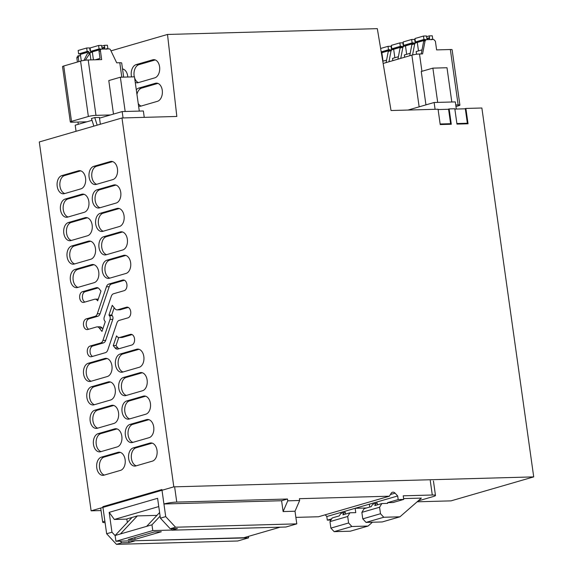 <?xml version="1.0" encoding="UTF-8"?>
<svg xmlns="http://www.w3.org/2000/svg" width="573" height="573" viewBox="0 0 573 573"><rect width="100%" height="100%" fill="white"/><g stroke="black" fill="none" stroke-linecap="round" stroke-linejoin="round"><path stroke-width="0.86" d="M101.056 510.557L91.128 510.83L39.286 141.954L121.977 117.974L176.828 116.455L167.509 34.459L110.976 50.854M122.529 68.953A9.189 5.995 91 0 1 127.793 77.018M157.74 83.321L155.369 83.278A9.189 5.995 91 0 1 156.558 83.121A9.189 5.995 91 0 1 162.374 91.501A9.189 5.995 91 0 1 157.417 101.328L140.879 106.127A9.189 5.995 91 0 1 139.69 106.284A9.189 5.995 91 0 1 138.594 106.112M136.302 89.789A9.189 5.995 91 0 1 138.831 88.077L141.617 88.127A9.189 5.995 -89 0 0 136.947 94.402M155.369 83.278L138.831 88.077M155.068 59.857L152.697 59.814A9.189 5.995 91 0 1 153.886 59.656A9.189 5.995 91 0 1 159.702 68.037A9.189 5.995 91 0 1 154.753 77.864L138.215 82.662A9.189 5.995 91 0 1 137.026 82.82A9.189 5.995 91 0 1 135.257 82.376M131.554 76.911A9.189 5.995 91 0 1 136.159 64.613L138.945 64.663A9.189 5.995 -89 0 0 134.311 76.839M152.697 59.814L136.159 64.613M417.137 501.805L451.023 500.866L533.714 476.886L173.82 486.849L121.977 117.974M91.128 510.83L173.82 486.849M122.651 372.092L139.189 367.293A9.189 6.038 88.4 0 0 143.916 357.323A9.189 6.038 88.4 0 0 137.67 349.086A9.189 6.038 88.4 0 0 136.653 349.244L120.115 354.042A9.189 6.038 88.4 0 0 115.395 364.005A9.189 6.038 88.4 0 0 121.641 372.249A9.189 6.038 88.4 0 0 122.651 372.092M125.953 395.549A9.189 6.038 88.4 0 1 124.935 395.707A9.189 6.038 88.4 0 1 118.69 387.47A9.189 6.038 88.4 0 1 123.41 377.5L139.948 372.708A9.189 6.038 88.4 0 1 140.965 372.55A9.189 6.038 88.4 0 1 147.211 380.787A9.189 6.038 88.4 0 1 142.484 390.75L125.953 395.549M126.712 400.964A9.189 6.038 88.4 0 0 121.985 410.934A9.189 6.038 88.4 0 0 128.23 419.171A9.189 6.038 88.4 0 0 129.247 419.013L145.786 414.215A9.189 6.038 88.4 0 0 150.506 404.244A9.189 6.038 88.4 0 0 144.26 396.007A9.189 6.038 88.4 0 0 143.25 396.165L126.712 400.964L129.477 400.885A9.189 6.038 -91.6 0 0 124.706 409.817A9.189 6.038 -91.6 0 0 129.641 418.899M130.007 424.428A9.189 6.038 88.4 0 0 125.286 434.391A9.189 6.038 88.4 0 0 131.532 442.628A9.189 6.038 88.4 0 0 132.542 442.471L149.08 437.679A9.189 6.038 88.4 0 0 153.808 427.709A9.189 6.038 88.4 0 0 147.562 419.472A9.189 6.038 88.4 0 0 146.545 419.629L130.007 424.428L132.778 424.349A9.189 6.038 -91.6 0 0 128.001 433.274A9.189 6.038 -91.6 0 0 132.936 442.356M135.844 465.935L152.382 461.136A9.189 6.038 88.4 0 0 157.102 451.173A9.189 6.038 88.4 0 0 150.857 442.929A9.189 6.038 88.4 0 0 149.84 443.087L133.301 447.885A9.189 6.038 88.4 0 0 128.581 457.856A9.189 6.038 88.4 0 0 134.827 466.093A9.189 6.038 88.4 0 0 135.844 465.935M103.949 475.182L120.488 470.383A9.189 6.038 88.4 0 0 125.208 460.42A9.189 6.038 88.4 0 0 118.962 452.183A9.189 6.038 88.4 0 0 117.952 452.341L101.414 457.132A9.189 6.038 88.4 0 0 96.687 467.102A9.189 6.038 88.4 0 0 102.932 475.339A9.189 6.038 88.4 0 0 103.949 475.182M100.647 451.725L117.186 446.926A9.189 6.038 88.4 0 0 121.913 436.955A9.189 6.038 88.4 0 0 115.667 428.719A9.189 6.038 88.4 0 0 114.65 428.876L98.112 433.675A9.189 6.038 88.4 0 0 93.392 443.638A9.189 6.038 88.4 0 0 99.638 451.882A9.189 6.038 88.4 0 0 100.647 451.725M97.353 428.26L113.891 423.461A9.189 6.038 88.4 0 0 118.618 413.498A9.189 6.038 88.4 0 0 112.365 405.254A9.189 6.038 88.4 0 0 111.355 405.419L94.817 410.211A9.189 6.038 88.4 0 0 90.09 420.181A9.189 6.038 88.4 0 0 96.336 428.418A9.189 6.038 88.4 0 0 97.353 428.26M94.058 404.803L110.596 400.004A9.189 6.038 88.4 0 0 115.316 390.034A9.189 6.038 88.4 0 0 109.071 381.797A9.189 6.038 88.4 0 0 108.053 381.955L91.522 386.754A9.189 6.038 88.4 0 0 86.795 396.717A9.189 6.038 88.4 0 0 93.041 404.961A9.189 6.038 88.4 0 0 94.058 404.803M90.756 381.339L107.294 376.54A9.189 6.038 88.4 0 0 112.022 366.577A9.189 6.038 88.4 0 0 105.776 358.333A9.189 6.038 88.4 0 0 104.759 358.497L88.221 363.289A9.189 6.038 88.4 0 0 83.5 373.259A9.189 6.038 88.4 0 0 89.746 381.496A9.189 6.038 88.4 0 0 90.756 381.339M116.548 335.893L116.935 336.387A4.978 3.273 88.4 0 0 119.127 337.561A4.978 3.273 88.4 0 0 119.678 337.476L130.293 334.396A5.408 3.553 88.4 0 1 130.895 334.303A5.408 3.553 88.4 0 1 134.569 339.152A5.408 3.553 88.4 0 1 131.79 345.025L117.952 349.036A5.336 3.502 88.4 0 1 117.365 349.129A5.336 3.502 88.4 0 1 115.023 347.868L113.253 345.641L116.548 335.893M105.69 340.369L102.918 340.448L110.023 319.433A2.965 1.948 88.4 0 0 109.507 315.766L108.956 315.064L112.251 305.323L114.922 308.689A4.978 3.273 88.4 0 0 117.114 309.864A4.978 3.273 88.4 0 0 117.666 309.778L126.475 307.221A5.408 3.553 88.4 0 1 127.077 307.128A5.408 3.553 88.4 0 1 130.751 311.984A5.408 3.553 88.4 0 1 127.972 317.85L119.163 320.407A4.978 3.273 88.4 0 0 116.928 322.936L107.788 349.967A5.336 3.502 88.4 0 1 105.396 352.674L91.565 356.685A5.408 3.553 88.4 0 1 90.971 356.778A5.408 3.553 88.4 0 1 87.289 351.929A5.408 3.553 88.4 0 1 90.068 346.056L100.69 342.983L103.455 342.905A4.978 3.273 -91.6 0 0 105.69 340.369L112.795 319.354A2.965 1.948 -91.6 0 0 112.279 315.687L111.728 314.992L114.177 307.744M102.918 340.448A4.978 3.273 88.4 0 1 100.69 342.983M88.693 329.246A5.408 3.553 -91.6 0 1 86.215 323.738A5.408 3.553 -91.6 0 1 89.023 318.81L97.833 316.26A4.978 3.273 -91.6 0 0 100.067 313.725L97.295 313.803L106.435 286.779A5.336 3.502 88.4 0 1 108.827 284.065L122.658 280.054A5.408 3.553 88.4 0 1 123.252 279.961A5.408 3.553 88.4 0 1 126.934 284.81A5.408 3.553 88.4 0 1 124.155 290.683L113.533 293.763A4.978 3.273 88.4 0 0 111.305 296.291L104.2 317.306A2.965 1.948 88.4 0 0 104.716 320.973L105.267 321.675L101.973 331.423L99.301 328.05L102.066 327.971A4.978 3.273 -91.6 0 0 99.874 326.796L97.109 326.875A4.978 3.273 88.4 0 1 99.301 328.05M89.023 318.81L86.251 318.889A5.408 3.553 88.4 0 0 83.472 324.762A5.408 3.553 88.4 0 0 87.146 329.611A5.408 3.553 88.4 0 0 87.748 329.518L96.558 326.961A4.978 3.273 88.4 0 1 97.109 326.875M86.251 318.889L95.061 316.332L97.833 316.26M97.295 313.803A4.978 3.273 88.4 0 1 95.061 316.332M98.255 299.127A4.978 3.273 -91.6 0 0 97.861 299.106L95.097 299.178A4.978 3.273 88.4 0 0 94.545 299.271L83.93 302.343A5.408 3.553 88.4 0 1 83.329 302.444A5.408 3.553 88.4 0 1 79.654 297.588A5.408 3.553 88.4 0 1 82.433 291.721L96.271 287.71A5.336 3.502 88.4 0 1 96.858 287.617A5.336 3.502 88.4 0 1 99.201 288.871L100.97 291.098L97.675 300.846L97.288 300.359L97.847 300.338M95.097 299.178A4.978 3.273 88.4 0 1 97.288 300.359M77.57 287.496A9.189 6.038 88.4 0 1 76.553 287.653A9.189 6.038 88.4 0 1 70.307 279.416A9.189 6.038 88.4 0 1 75.034 269.446L91.573 264.654A9.189 6.038 88.4 0 1 92.582 264.49A9.189 6.038 88.4 0 1 98.828 272.734A9.189 6.038 88.4 0 1 94.108 282.697L77.57 287.496M109.464 278.242L126.003 273.45A9.189 6.038 88.4 0 0 130.723 263.48A9.189 6.038 88.4 0 0 124.477 255.243A9.189 6.038 88.4 0 0 123.467 255.4L106.929 260.199A9.189 6.038 88.4 0 0 102.202 270.162A9.189 6.038 88.4 0 0 108.447 278.406A9.189 6.038 88.4 0 0 109.464 278.242M74.275 264.031A9.189 6.038 88.4 0 1 73.258 264.196A9.189 6.038 88.4 0 1 67.012 255.952A9.189 6.038 88.4 0 1 71.732 245.989L88.271 241.19A9.189 6.038 88.4 0 1 89.288 241.032A9.189 6.038 88.4 0 1 95.533 249.269A9.189 6.038 88.4 0 1 90.813 259.24L74.275 264.031M106.17 254.784L122.701 249.986A9.189 6.038 88.4 0 0 127.428 240.023A9.189 6.038 88.4 0 0 121.182 231.779A9.189 6.038 88.4 0 0 120.165 231.943L103.627 236.735A9.189 6.038 88.4 0 0 98.907 246.705A9.189 6.038 88.4 0 0 105.153 254.942A9.189 6.038 88.4 0 0 106.17 254.784M102.868 231.32L119.406 226.528A9.189 6.038 88.4 0 0 124.133 216.558A9.189 6.038 88.4 0 0 117.888 208.321A9.189 6.038 88.4 0 0 116.871 208.479L100.332 213.278A9.189 6.038 88.4 0 0 95.605 223.241A9.189 6.038 88.4 0 0 101.858 231.485A9.189 6.038 88.4 0 0 102.868 231.32M70.973 240.574L87.511 235.775A9.189 6.038 88.4 0 0 92.239 225.812A9.189 6.038 88.4 0 0 85.993 217.568A9.189 6.038 88.4 0 0 84.976 217.733L68.438 222.525A9.189 6.038 88.4 0 0 63.718 232.495A9.189 6.038 88.4 0 0 69.963 240.732A9.189 6.038 88.4 0 0 70.973 240.574M67.678 217.11A9.189 6.038 88.4 0 1 66.661 217.274A9.189 6.038 88.4 0 1 60.416 209.03A9.189 6.038 88.4 0 1 65.143 199.067L81.681 194.268A9.189 6.038 88.4 0 1 82.691 194.111A9.189 6.038 88.4 0 1 88.937 202.348A9.189 6.038 88.4 0 1 84.217 212.318L67.678 217.11M99.573 207.863L116.111 203.064A9.189 6.038 88.4 0 0 120.831 193.101A9.189 6.038 88.4 0 0 114.586 184.857A9.189 6.038 88.4 0 0 113.576 185.022L97.038 189.813A9.189 6.038 88.4 0 0 92.31 199.784A9.189 6.038 88.4 0 0 98.556 208.02A9.189 6.038 88.4 0 0 99.573 207.863M96.271 184.399L112.809 179.607A9.189 6.038 88.4 0 0 117.537 169.637A9.189 6.038 88.4 0 0 111.291 161.4A9.189 6.038 88.4 0 0 110.274 161.557L93.736 166.356A9.189 6.038 88.4 0 0 89.016 176.319A9.189 6.038 88.4 0 0 95.261 184.563A9.189 6.038 88.4 0 0 96.271 184.399M64.384 193.653L80.915 188.854A9.189 6.038 88.4 0 0 85.642 178.891A9.189 6.038 88.4 0 0 79.396 170.647A9.189 6.038 88.4 0 0 78.379 170.811L61.841 175.603A9.189 6.038 88.4 0 0 57.121 185.573A9.189 6.038 88.4 0 0 63.367 193.81A9.189 6.038 88.4 0 0 64.384 193.653M167.509 34.459L377.313 28.65L391.03 110.525L438.059 109.221L440.214 124.563L451.295 124.255L449.139 108.913L454.812 108.755L456.968 124.097L468.041 123.789L465.885 108.447L481.872 108.003L533.714 476.886M144.253 117.358L143.357 110.983L122.164 111.57L123.059 117.938M122.164 111.57L99.509 118.138M92.017 120.316L75.199 125.193L76.059 131.289M123.374 69.175L122.593 69.405M157.933 83.393L141.617 88.127M138.222 103.462A9.189 5.995 -89 0 0 141.094 106.062M155.269 59.929L138.945 64.663M134.648 78.028A9.189 5.995 -89 0 0 138.43 82.598M464.603 108.82L465.885 108.447M447.857 109.285L449.139 108.913M139.031 349.286L122.887 353.964A9.189 6.038 -91.6 0 0 118.11 362.895A9.189 6.038 -91.6 0 0 123.045 371.977M142.326 372.744L126.182 377.428A9.189 6.038 -91.6 0 0 121.412 386.352A9.189 6.038 -91.6 0 0 126.339 395.434M145.621 396.208L129.477 400.885M148.923 419.665L132.778 424.349M152.217 443.13L136.073 447.807A9.189 6.038 -91.6 0 0 131.303 456.738A9.189 6.038 -91.6 0 0 136.231 465.82M120.323 452.376L104.179 457.061A9.189 6.038 -91.6 0 0 99.408 465.985A9.189 6.038 -91.6 0 0 104.343 475.067M117.028 428.912L100.884 433.596A9.189 6.038 -91.6 0 0 96.106 442.528A9.189 6.038 -91.6 0 0 101.041 451.61M113.726 405.455L97.582 410.139A9.189 6.038 -91.6 0 0 92.812 419.064A9.189 6.038 -91.6 0 0 97.747 428.146M110.431 381.99L94.287 386.675A9.189 6.038 -91.6 0 0 89.517 395.606A9.189 6.038 -91.6 0 0 94.452 404.688M107.137 358.533L90.992 363.218A9.189 6.038 -91.6 0 0 86.215 372.142A9.189 6.038 -91.6 0 0 91.15 381.224M119.127 337.561L121.899 337.483A4.978 3.273 -91.6 0 0 122.45 337.397L132.119 334.589M113.253 345.641L116.018 345.562L117.787 347.79A5.336 3.502 -91.6 0 0 118.919 348.756M116.018 345.562L118.733 337.533M108.956 315.064L111.728 314.992M117.114 309.864L119.886 309.792A4.978 3.273 -91.6 0 0 120.43 309.699L128.295 307.422M103.455 342.905L92.84 345.985A5.408 3.553 -91.6 0 0 90.033 350.912A5.408 3.553 -91.6 0 0 92.511 356.413M102.818 328.916L102.066 327.971M100.067 313.725L109.199 286.701A5.336 3.502 -91.6 0 1 111.592 283.986L124.477 280.254M98.076 287.911L85.205 291.643A5.408 3.553 -91.6 0 0 82.397 296.57A5.408 3.553 -91.6 0 0 84.876 302.071M93.943 264.69L77.799 269.374A9.189 6.038 -91.6 0 0 73.029 278.299A9.189 6.038 -91.6 0 0 77.964 287.381M125.838 255.436L109.694 260.121A9.189 6.038 -91.6 0 0 104.923 269.052A9.189 6.038 -91.6 0 0 109.858 278.134M90.649 241.226L74.504 245.91A9.189 6.038 -91.6 0 0 69.734 254.842A9.189 6.038 -91.6 0 0 74.662 263.917M122.543 231.979L106.399 236.663A9.189 6.038 -91.6 0 0 101.629 245.588A9.189 6.038 -91.6 0 0 106.557 254.67M119.248 208.515L103.104 213.199A9.189 6.038 -91.6 0 0 98.327 222.131A9.189 6.038 -91.6 0 0 103.262 231.213M87.354 217.769L71.21 222.453A9.189 6.038 -91.6 0 0 66.432 231.377A9.189 6.038 -91.6 0 0 71.367 240.459M84.052 194.304L67.908 198.989A9.189 6.038 -91.6 0 0 63.137 207.92A9.189 6.038 -91.6 0 0 68.072 216.995M115.947 185.058L99.802 189.742A9.189 6.038 -91.6 0 0 95.032 198.666A9.189 6.038 -91.6 0 0 99.967 207.748M112.652 161.593L96.508 166.277A9.189 6.038 -91.6 0 0 91.737 175.209A9.189 6.038 -91.6 0 0 96.665 184.291M80.757 170.847L64.613 175.531A9.189 6.038 -91.6 0 0 59.843 184.456A9.189 6.038 -91.6 0 0 64.77 193.538M456.323 109.049L455.32 101.908L434.126 102.495L435.086 109.3M434.126 102.495L408.069 110.052M465.176 123.868L467.346 123.238L456.889 123.532M467.346 123.238L465.319 108.798L454.855 109.092M448.43 124.334L450.6 123.704L440.136 123.99M450.6 123.704L448.573 109.264L438.109 109.558M377.378 29.008L377.313 28.65L377.378 29.008M100.705 508.05L102.696 522.204A9.189 1.167 172 0 1 104.873 521.122L102.839 506.682L161.901 489.55L163.935 503.989L281.594 500.73L283.112 511.56L295.016 511.231L296.793 523.865L175.539 527.217L170.224 528.764L160.397 518.164L165.712 516.624L175.539 527.217M418.14 500.931L433.303 496.533A9.189 1.167 172 0 0 435.473 495.444A9.189 1.167 172 0 0 432.286 495.008L403.22 495.817L403.721 499.427L398.185 499.577L397.683 495.967L395.084 493.167A3.674 2.729 73.8 0 0 392.462 492.243A3.674 2.729 73.8 0 0 391.166 493.274L389.375 496.197L299.4 498.689L299.658 500.494L287.753 500.823L287.496 499.019L281.594 500.73M165.712 516.624L163.935 503.989A9.189 1.167 172 0 1 176.763 502.084L287.496 499.019M170.224 528.764L177.415 528.564L171.864 530.175L285.927 527.017L296.793 523.865M299.658 500.494L295.016 511.231M389.375 496.197L318.502 516.753L295.883 517.383M126.855 519.117L114.342 519.46L158.764 506.575M397.683 495.967L355.153 508.301L366.527 507.986M369.735 507.055L369.327 504.19M398.185 499.577L387.556 502.664L387.656 503.38L381.847 503.545L374.756 505.601L376.196 503.259L372.651 504.283L371.211 506.625L364.127 508.681L361.864 512.369L362.773 518.866L380.493 513.73L383.774 517.261L366.054 522.397L382.22 521.953L399.94 516.81L421.377 498.102L403.607 498.596M387.556 502.664L393.092 502.507L403.721 499.427M114.342 519.46L109.171 512.355L157.604 498.309L160.397 518.164M115.13 535.626L111.964 532.21L109.171 512.355M120.251 541.148L121.791 542.81L116.477 544.35L106.65 533.75L111.964 532.21M128.746 540.919L128.989 542.61L121.791 542.81M116.477 544.35L237.731 540.991L248.596 537.839L248.396 536.392M372.443 522.225L368.045 526.064L350.325 531.2L334.159 531.651L351.879 526.508L348.599 522.977L330.886 528.113L334.159 531.651M399.94 516.81L383.774 517.261M368.045 526.064L351.879 526.508M366.054 522.397L362.773 518.866M361.864 512.369L379.584 507.234L380.493 513.73M330.886 528.113L329.969 521.616L332.233 517.935L339.316 515.879L340.756 513.537L344.301 512.506L342.862 514.848L349.953 512.792L355.761 512.634L355.153 508.301L326.803 516.524L327.312 520.134L330.943 520.033M348.599 522.977L347.689 516.481L329.969 521.616M379.584 507.234L381.847 503.545M347.689 516.481L349.953 512.792M377.428 504.827L377.17 502.994L376.196 503.259M345.533 514.074L345.275 512.248L344.301 512.506M102.696 522.204A9.189 1.167 172 0 0 105.088 522.648M327.312 520.134L331.652 518.873M104.873 521.122L106.65 533.75M134.505 540.754L248.596 537.839M128.989 542.61L134.54 540.998M171.664 528.721L171.864 530.175M287.753 500.823L283.112 511.56M326.803 516.524L325.213 514.805M128.159 539.537L154.388 531.93L161.307 531.744L135.085 539.343L128.159 539.537M134.834 537.603L135.085 539.343M156.945 515.371L137.348 515.915L120.43 533.957L146.652 526.351L159.602 512.541M127.328 522.469L126.834 518.959L137.348 515.915M120.43 533.957L115.116 535.497L132.034 517.455M146.652 526.351L151.967 524.811L160.111 516.13M115.116 535.497L115.925 541.27L152.783 530.584L151.967 524.811M115.925 541.27L243.783 537.732L280.19 527.174M152.783 530.584L171.85 530.054M455.972 106.521L458.694 105.733A5.093 0.645 172 0 0 459.904 105.131A5.093 0.645 172 0 0 458.135 104.888L455.75 104.952M426.219 39.68L424.543 40.131L423.683 41.213L425.102 40.798L426.219 39.68L433.754 39.473L435.394 41.242L436.612 49.901L450.349 49.522L458.135 104.888M425.102 40.798L422.58 53.912L419.5 53.998L421.929 71.303M451.81 102.001L446.997 67.736L432.88 68.13L437.693 102.395M425.947 104.866L421.255 71.496L432.88 68.13M383.144 63.46L411.872 55.13A5.465 0.695 -8 0 1 419.5 53.998M381.382 52.945L381.883 52.931M459.904 105.131L452.118 49.765A5.093 0.645 172 0 0 450.349 49.522M423.683 41.213L421.241 53.948M412.567 54.951L414.709 43.813L415.826 42.696L417.323 42.653M415.826 42.696L412.732 43.562L411.872 44.637L409.738 55.753M410.211 53.289L404.345 54.994L404.66 57.221M400.756 58.353L402.891 47.244L404.008 46.119L405.505 46.084M397.927 59.177L400.061 48.06L400.914 46.986L404.008 46.119M398.4 56.713L392.534 58.417L392.849 60.652M388.945 61.784L391.08 50.668L392.197 49.55L393.694 49.507M386.109 62.6L388.243 51.491L389.103 50.41L392.197 49.55M386.582 60.144L382.778 61.247M422.022 49.865L416.156 51.563L416.535 54.242M391.115 46.957L391.538 46.836M391.423 48.748L391.796 48.641M380.637 48.476L388.028 46.327L391.015 46.248L391.38 48.569A1.841 1.368 73.8 0 0 391.875 49.607M388.028 46.327L388.508 49.758L381.203 51.878M381.26 52.193L381.854 52.716L383.043 61.168M390.356 50.252L389.869 49.722L388.508 49.758M402.926 43.534L403.356 43.412M403.234 45.324L403.607 45.217M399.839 42.903L400.319 46.334L391.817 48.798L391.338 45.367L399.839 42.903L402.826 42.817L403.191 45.145A1.841 1.368 73.8 0 0 403.686 46.184M391.817 48.798L393.171 48.762L393.665 49.292L394.854 57.744M402.167 46.828L401.68 46.298L400.319 46.334M414.745 40.11L415.167 39.981M415.045 41.901L415.418 41.786M411.65 39.48L412.137 42.903L403.628 45.374L403.148 41.944L411.65 39.48L414.644 39.394L415.002 41.714A1.841 1.368 73.8 0 0 415.497 42.753M403.628 45.374L404.989 45.339L405.476 45.869L406.665 54.32M413.985 43.398L413.491 42.868L412.137 42.903M426.556 36.679L429.284 35.891L432.271 35.805L432.751 39.236L431.505 39.272L431.168 39.824L431.354 39.315M426.856 38.47L429.535 37.696L429.284 35.891M429.535 37.696L429.571 38.212A1.841 1.368 73.8 0 1 429.127 39.601M431.748 39.53L432.751 39.236M423.468 36.049L423.948 39.48L415.439 41.951L414.959 38.52L423.468 36.049L426.455 35.97L426.813 38.291A1.841 1.368 73.8 0 0 427.644 39.644M415.439 41.951L416.8 41.908L417.287 42.438L418.476 50.89M425.796 39.974L425.302 39.444L423.948 39.48M97.174 125.165L94.753 117.572L99.408 117.444L100.361 124.241M93.865 126.124L91.444 118.532L94.753 117.572M86.874 121.805L72.083 122.214A5.093 0.645 -8 0 1 70.314 121.977L62.529 66.604A5.093 0.645 -8 0 1 63.739 66.002L80.578 61.118A5.458 0.695 -8 0 1 88.199 59.986L101.665 59.613L100.447 50.954A1.841 1.368 -106.2 0 1 101.321 49.149A1.841 1.368 -106.2 0 1 101.579 49.113L109.121 48.898A1.841 1.368 -106.2 0 1 110.539 49.951L116.706 62.822L119.793 62.736A5.465 0.695 -8 0 1 121.691 62.994L123.675 77.133M70.314 121.977A5.093 0.645 -8 0 1 71.518 121.376L88.364 116.491A5.458 0.695 -8 0 1 95.978 115.359L110.496 114.958M77.419 62.034L76.825 57.809L77.699 56.004L79.375 55.552L78.243 57.393L76.825 57.809M125.172 111.484L120.359 77.219L108.784 80.578L113.49 114.084M78.838 61.626L78.243 57.393M79.375 55.552L80.535 55.517M78.293 124.298L77.978 122.056M139.296 111.098L134.476 76.832L120.359 77.219M100.447 50.954L99.036 51.362A1.841 1.368 -106.2 0 1 99.903 49.565A1.841 1.368 -106.2 0 1 100.16 49.522M99.036 51.362L100.024 58.403L95.225 59.793M83.937 60.416L87.383 53.626L92.346 52.093M85.313 60.222L90.212 52.802M90.892 59.914L89.954 53.246M87.383 53.626L91.186 52.129M90.577 51.362A1.841 1.368 -106.2 0 1 90.011 50.252L89.646 47.924L86.659 48.01L87.139 51.441L78.637 53.905L78.157 50.474L86.659 48.01M78.637 53.905L79.883 53.869L80.378 54.399L88.879 51.935L88.994 52.73M79.883 53.869L88.385 51.405L88.879 51.935M88.385 51.405L87.139 51.441M92.232 51.634A1.841 1.368 -106.2 0 1 91.881 51.821A1.841 1.368 -106.2 0 1 90.591 51.384M90.427 50.324L90.054 50.431M90.176 48.519L89.746 48.641M81.294 60.931L80.378 54.399M102.782 49.077A1.841 1.368 -106.2 0 1 101.951 47.724L101.586 45.403L98.599 45.489L99.079 48.913L90.577 51.384L90.097 47.953L98.599 45.489M90.577 51.384L91.823 51.348L92.317 51.878L99.487 49.794M91.823 51.348L100.325 48.884L100.819 49.414M100.325 48.884L99.079 48.913M101.994 47.91L104.666 47.129L104.709 47.652A1.841 1.368 -106.2 0 1 104.257 49.034M104.666 47.129L104.415 45.324L101.686 46.119M106.879 48.963L107.889 48.669L107.402 45.246L104.415 45.324M107.889 48.669L106.528 48.712L106.191 49.264L106.377 48.755M93.435 59.843L92.317 51.878M122.543 69.097L123.174 69.111M122.887 353.964L120.115 354.042M136.653 349.244L138.687 349.186M126.182 377.428L123.41 377.5M139.948 372.708L141.989 372.651M143.25 396.165L145.284 396.108M146.545 419.629L148.579 419.572M136.073 447.807L133.301 447.885M149.84 443.087L151.881 443.036M104.179 457.061L101.414 457.132M117.952 452.341L119.986 452.283M100.884 433.596L98.112 433.675M114.65 428.876L116.684 428.819M97.582 410.139L94.817 410.211M111.355 405.419L113.39 405.362M94.287 386.675L91.522 386.754M108.053 381.955L110.095 381.897M90.992 363.218L88.221 363.289M104.759 358.497L106.793 358.44M122.45 337.397L119.678 337.476M130.293 334.396L131.496 334.36M117.787 347.79L115.023 347.868M109.507 315.766L112.279 315.687M120.43 309.699L117.666 309.778M126.475 307.221L127.672 307.192M92.84 345.985L90.068 346.056M110.023 319.433L112.795 319.354M123.854 280.018L122.658 280.054M106.435 286.779L109.199 286.701M111.592 283.986L108.827 284.065M97.446 287.675L96.271 287.71M85.205 291.643L82.433 291.721M77.799 269.374L75.034 269.446M91.573 264.654L93.607 264.597M109.694 260.121L106.929 260.199M123.467 255.4L125.501 255.343M74.504 245.91L71.732 245.989M88.271 241.19L90.312 241.133M106.399 236.663L103.627 236.735M120.165 231.943L122.199 231.886M103.104 213.199L100.332 213.278M116.871 208.479L118.905 208.422M71.21 222.453L68.438 222.525M84.976 217.733L87.01 217.676M67.908 198.989L65.143 199.067M81.681 194.268L83.715 194.211M99.802 189.742L97.038 189.813M113.576 185.022L115.61 184.964M96.508 166.277L93.736 166.356M110.274 161.557L112.308 161.5M64.613 175.531L61.841 175.603M78.379 170.811L80.421 170.754M432.286 495.008L430.259 480.575M176.763 502.084L174.729 487.644M390.399 494.528L395.084 493.167M419.142 106.836L411.872 55.13M411.872 44.637L414.709 43.813M400.061 48.06L402.891 47.244M388.243 51.491L391.08 50.668M391.617 49.221L393.207 48.762M389.869 49.722L381.36 52.186M388.573 50.768L381.854 52.716M403.428 45.797L413.491 42.868M401.68 46.298L393.171 48.762M400.384 47.344L393.665 49.292M415.239 42.373L416.829 41.908M412.195 43.92L405.476 45.869M427.05 38.943L429.571 38.212M425.302 39.444L416.8 41.908M424.006 40.49L417.287 42.438M63.739 66.002L71.518 121.376M80.578 61.118L88.364 116.491M119.793 62.736L121.82 77.183M88.199 59.986L95.978 115.359M104.709 47.652L102.187 48.383M433.446 481.005L435.473 495.444M101.321 49.149L99.903 49.565"/></g></svg>
